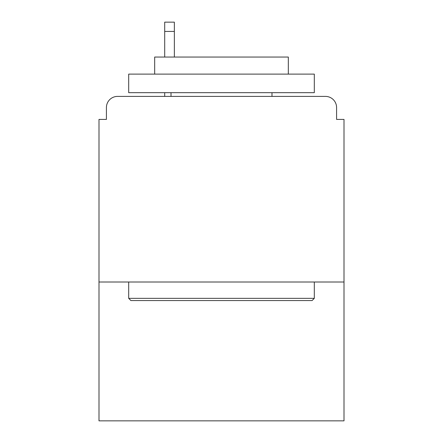 <?xml version="1.0" encoding="UTF-8"?>
<svg xmlns="http://www.w3.org/2000/svg" width="443" height="443" viewBox="0 0 443 443"><rect width="100%" height="100%" fill="white"/><g stroke="black" fill="none" stroke-linecap="round" stroke-linejoin="round"><path stroke-width="0.66" d="M344.006 282.008L344.006 119.411L336.58 119.411L336.58 107.533A11.136 11.136 0 0 0 325.444 96.397L117.556 96.397A11.136 11.136 0 0 0 106.42 107.533L106.42 119.411L98.994 119.411L98.994 420.85L344.006 420.85L344.006 282.008L98.994 282.008M106.42 107.533L106.42 119.411M325.444 96.397L279.411 96.397M163.589 96.397L117.556 96.397M336.58 119.411L336.58 107.533M130.918 300.57L128.691 298.344L314.308 298.344L312.082 300.57L130.918 300.57M314.308 74.119L314.308 92.681L128.691 92.681L128.691 74.119L314.308 74.119M154.679 74.119L154.679 57.047L288.321 57.047L288.321 74.119M314.308 282.008L314.308 298.344M128.691 282.008L128.691 298.344M271.985 92.681L271.985 96.397M171.015 92.681L171.015 96.397M174.354 31.431L164.702 31.431L164.702 22.15L174.354 22.15L174.354 57.047M164.702 31.431L164.702 57.047M164.702 92.681L164.702 96.397"/></g></svg>
